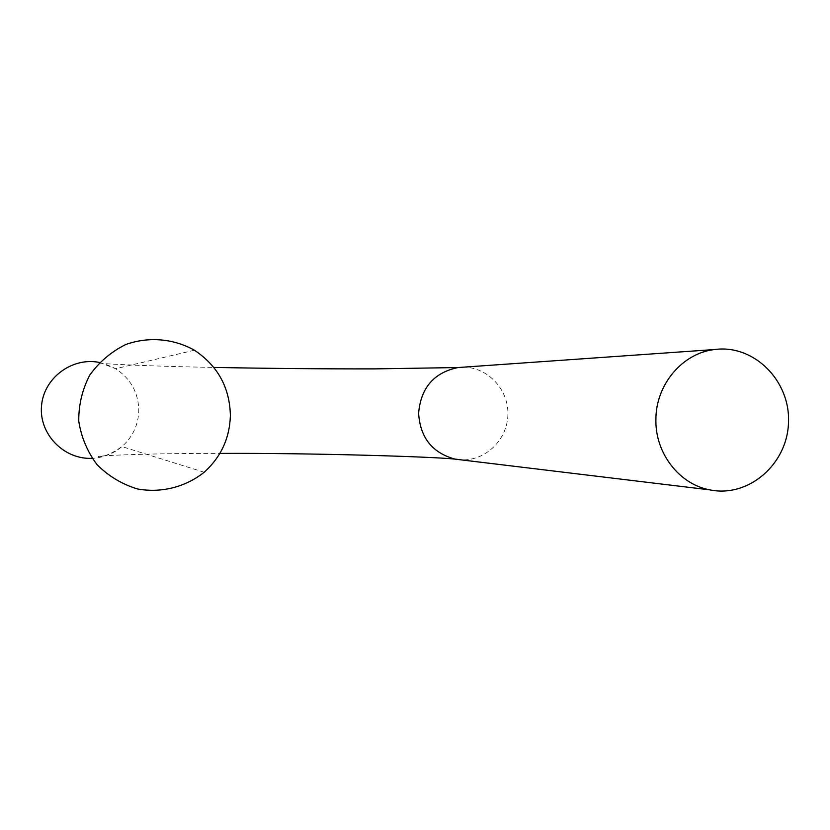 <?xml version="1.0" encoding="UTF-8"?>
<svg xmlns="http://www.w3.org/2000/svg" width="830" height="830" viewBox="0 0 830 830"><rect width="100%" height="100%" fill="white"/><g stroke="black" fill="none" stroke-linecap="round" stroke-linejoin="round"><path stroke-width="0.62" stroke-dasharray="4.15 3.11" d="M462.694 367.213C487.158 366.653 508.52 389.011 507.908 414.222C507.701 439.444 485.633 461.127 461.21 459.83M99.496 362.461L115.609 368.717C130.663 378.625 138.403 392.528 138.807 410.425C138.382 424.867 132.748 436.922 121.927 446.592C113.326 453.813 103.387 457.724 92.099 458.316M204.18 472.249L121.927 446.592C112.621 453.242 104.756 456.635 98.334 456.78C95.99 455.452 155.521 453.211 219.857 453.398M194.417 350.219L115.609 368.717C107.9 364.764 101.862 362.762 97.484 362.71C97.203 363.872 154.256 366.393 213.798 367.42"/><path stroke-width="1.25" d="M655.908 419.461C655.762 384.622 682.551 352.989 714.661 349.523C753.827 344.16 790.378 380.648 788.5 422.387C787.504 464.157 748.525 497.979 709.826 489.866C679.179 484.295 655.046 453.035 655.908 419.461M230.377 415.571C229.765 387.579 217.782 365.791 194.417 350.219C173.439 338.505 148.56 336.399 125.755 344.523C111.261 351.713 99.258 361.901 89.775 375.087C82.284 389.509 78.611 404.853 78.757 421.121C81.247 437.192 87.358 451.717 97.079 464.707C108.554 476.15 122.01 484.232 137.448 488.953C161.217 493.259 185.37 487.158 204.18 472.249C220.977 457.05 229.713 438.157 230.377 415.571M461.21 459.83L454.84 459.063C432.171 452.807 420.094 437.493 418.611 413.122C420.872 387.755 433.997 372.566 457.994 367.545L462.694 367.213M92.099 458.316C64.055 459.779 39.052 434.235 41.5 406.244C43.399 378.2 72.023 356.765 99.496 362.461M714.661 349.523L457.994 367.545L374.797 368.883C322.86 368.977 269.2 368.479 213.798 367.42M709.826 489.866L454.633 459.083C434.1 456.759 311.873 452.931 219.857 453.398"/></g></svg>
